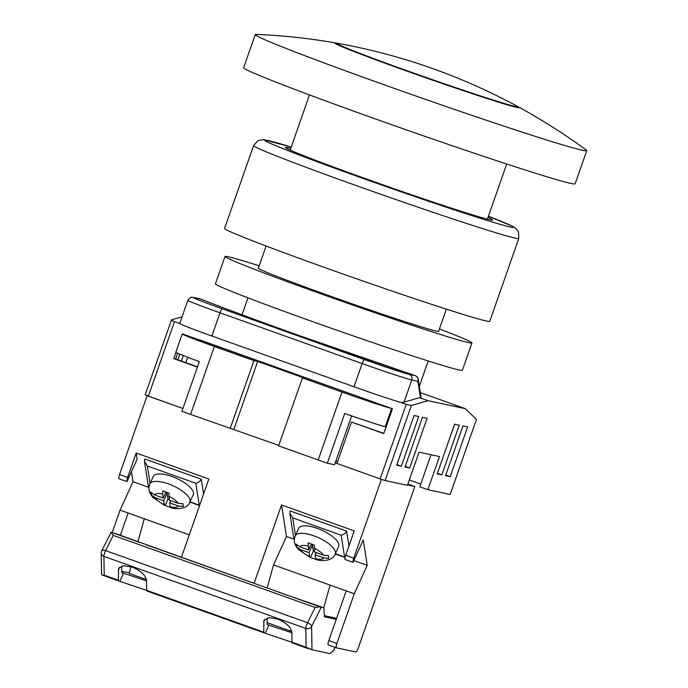 <?xml version="1.0" encoding="UTF-8"?>
<svg xmlns="http://www.w3.org/2000/svg" width="688" height="688" viewBox="0 0 688 688"><rect width="100%" height="100%" fill="white"/><g stroke="black" fill="none" stroke-linecap="round" stroke-linejoin="round"><path stroke-width="1.03" d="M335.856 460.9A105.367 2.941 19.3 0 0 337.645 461.502M385.125 480.551L380.154 478.908L406.264 404.355L411.415 405.481L385.125 480.551L407.425 485.324L419.026 452.188L439.469 456.557L427.867 489.693L450.167 494.466L476.457 419.396L465.243 408.646L420.205 392.564M380.154 478.908L336.948 463.48L351.456 422.062L383.758 433.603L392.461 408.749L182.423 333.921M147.198 395.72L182.913 408.483L145.151 394.886L171.544 319.825C171.131 320.109 172.112 320.694 174.477 321.588L148.367 396.142M476.457 419.396L450.167 494.466M431.015 454.751L419.792 486.812L427.867 489.693M420.746 484.094L409.291 480M420.652 397.604L419.594 397.664L428.074 400.7L411.415 405.481M465.243 408.646L428.074 400.7M406.264 404.355L401.009 402.48A43.903 1.221 -160.7 0 1 354.01 386.759L211.861 336.002A43.903 1.221 -160.7 0 1 179.723 323.48L187.841 300.286A43.903 1.221 -160.7 0 0 219.988 312.808L211.861 336.002M420.471 397.853L417.883 381.272L411.802 379.974L404.045 402.136L419.594 397.664M404.045 402.136L401.009 402.48M175.973 352.342L173.772 358.62L197.422 367.057M179.731 323.463L174.477 321.588M182.062 316.807L171.544 319.825M445.566 475.675L450.21 476.664L467.616 426.964L462.972 425.967L445.566 475.675M437.198 473.886L441.851 474.875L459.249 425.175L454.605 424.178L437.198 473.886M405.051 467.006L409.695 468.003L427.102 418.295L422.458 417.306L405.051 467.006M414.09 415.518L396.684 465.217L401.336 466.215L418.743 416.507L414.09 415.518M421.194 397.922L418.201 379.26A4.386 3.956 -7.5 0 1 417.883 381.272A4.386 4.283 -77.9 0 0 415.294 375.691C344.464 352.196 246.184 317.099 200.466 298.979L194.386 297.68A39.508 1.101 19.3 0 0 222.37 308.869L364.511 359.626A39.508 1.101 19.3 0 0 409.214 374.392L415.294 375.691A4.386 2.159 108.4 0 0 415.234 375.665A4.386 2.159 108.4 0 0 415.165 375.648M351.456 422.062L383.844 433.363M177.659 353.211L175.629 359.016L197.499 366.824M183.3 355.55L181.374 361.062M185.812 362.653L187.704 357.253M177.822 359.798L179.8 354.139M396.899 464.624L401.336 466.215M405.258 466.412L409.695 468.003M437.405 473.292L441.851 474.875M445.772 475.081L450.21 476.664M175.629 359.016L173.772 358.62M278.786 445.377L190.585 414.417A43.903 1.221 -160.7 0 1 181.933 411.286L199.339 361.587A43.903 1.221 -160.7 0 1 175.853 352.187L182.234 333.964A43.903 1.221 19.3 0 0 214.372 346.485L190.585 414.417M230.162 428.547L253.949 360.615L214.372 346.485M386.114 426.861L385.271 426.68A43.903 1.221 -160.7 0 1 344.714 413.497L327.307 463.205A43.903 1.221 -160.7 0 1 318.191 459.98L278.614 445.85L302.41 377.918L306.126 378.718L257.665 361.415L253.949 360.615M318.191 459.98L341.979 392.057L302.41 377.918M341.979 392.057A43.903 1.221 19.3 0 0 391.653 408.457L385.271 426.68M375.502 402.695L199.434 339.82M183.283 334.05A43.903 1.221 19.3 0 0 182.234 333.964M327.307 463.205L334.514 464.744L351.62 415.896M233.877 429.338L257.665 361.415M381.41 479.355L353.77 558.157A4.386 0.946 109.7 0 0 353.073 562.337L363.273 539.96L367.229 565.364L354.286 593.761L336.879 643.461A4.386 0.946 109.7 0 0 336.329 647.795L355.868 651.975A4.386 0.946 109.7 0 0 358.25 648.036L414.821 486.502L407.881 484.025M131.012 566.731L129.163 573.414L146.389 579.571M291.764 631.481L267.142 622.692M323.781 607.745L330.059 585.11L354.286 593.761M254.164 583.106L281.538 504.94L286.466 536.52L273.523 564.917L330.059 585.11M273.523 564.917L267.193 587.758M181.477 557.151L208.851 478.986L136.164 453.031L127.633 477.403A4.386 0.946 109.7 0 0 126.936 481.583L137.127 459.214L136.164 453.031M281.538 504.94L354.225 530.895L345.694 555.268L353.77 558.157M381.367 479.347L335.176 462.852M147.155 395.712L119.557 474.514L127.633 477.403M126.936 481.583L118.861 478.702A4.386 0.946 -70.3 0 1 119.557 474.514M414.821 486.502L407.554 484.945M336.329 647.795A4.386 0.946 109.7 0 0 336.355 647.804L328.253 644.914A4.386 0.946 -70.3 0 1 328.253 644.914A4.386 0.946 -70.3 0 1 328.804 640.58L346.21 590.872M131.451 471.684L133.016 481.729L120.073 510.126L112.256 532.452M120.4 535.126L128.149 513.007L120.073 510.126M189.295 534.843L128.149 513.007M148.986 487.431L133.016 481.729M137.918 541.809L144.299 518.778M286.466 536.52L294.361 539.34M353.864 560.591L367.229 565.364M345.694 555.268A4.386 0.946 -70.3 0 0 344.998 559.447L353.073 562.337M203.579 494.061L201.257 479.192L144.729 459.008L144.463 461.381L148.341 486.261L148.986 487.379M189.991 501.776L199.615 505.362M199.202 505.061L195.805 483.294C198.178 482.83 199.993 481.462 201.257 479.192M144.463 461.381L147.344 465.991L150.079 483.492M193.251 494.629A21.947 7.878 -155.5 0 0 171.862 476.457A21.947 7.878 -155.5 0 0 153.295 476.423L149.898 483.879A21.947 7.878 24.5 0 1 168.457 483.913A21.947 7.878 24.5 0 1 189.845 502.085L193.251 494.629M169.205 499.6L167.975 499.161L165.103 505.465L171.166 507.624L170.323 506.789A13.167 4.73 -155.5 0 0 178.416 505.99L183.369 506.411L182.939 503.693L177.994 503.272L169.291 500.159L168.904 493.107L162.841 490.948L162.626 494.087A13.167 4.73 -155.5 0 0 154.533 494.896L150.638 492.161L151.059 494.878L154.955 497.613A13.167 4.73 -155.5 0 0 164.269 504.631L163.658 500.718L154.955 497.613M165.877 492.212L163.237 498L154.533 494.896M163.237 498L162.626 494.087M178.416 505.99L169.712 502.885L170.323 506.789M164.269 504.631L164.707 505.474L152.839 497.364L150.543 494.182C148.677 490.845 148.462 487.405 149.898 483.879M151.773 493.322L151.059 494.878M170.727 500.675L169.712 502.885M167.975 499.161L167.055 493.262L163.658 500.718M167.055 493.262L165.627 492.754M295.272 535.797L298.669 528.332A21.947 7.878 24.5 0 1 317.237 528.367A21.947 7.878 24.5 0 1 338.625 546.539L335.219 553.995A21.947 7.878 -155.5 0 0 313.831 535.823A21.947 7.878 -155.5 0 0 295.272 535.797C293.836 539.323 294.051 542.755 295.917 546.1L298.214 549.273L310.082 557.383L316.54 559.533L315.697 558.708L315.087 554.795L323.79 557.899L328.744 558.329L328.314 555.603L323.369 555.182L314.665 552.077L314.278 545.025L308.215 542.858L308.611 549.91L299.908 546.805A13.167 4.73 24.5 0 1 308 546.005M311.002 544.664L312.429 545.171L313.35 551.071L310.477 557.375L309.643 556.54L309.032 552.636L300.329 549.523L296.433 546.788L296.012 544.07L299.908 546.805M311.251 544.122L308.611 549.91M297.147 545.231L296.433 546.788M312.429 545.171L309.032 552.636M313.35 551.071L314.579 551.509M316.102 552.584L315.087 554.795M345.101 557.34L335.366 553.685M295.453 535.41L292.718 517.901L289.837 513.291L290.104 510.917L346.632 531.102L348.954 545.971M294.361 539.289L293.716 538.179L289.837 513.291M346.632 531.102C345.367 533.381 343.553 534.739 341.179 535.204L344.576 556.979M121.991 535.909L288.272 595.567L323.885 607.779L321.253 607.22L311.595 626.476A4.386 3.724 179.1 0 1 305.833 628.471L103.922 556.368A4.386 3.724 179.1 0 1 101.256 553.006L101.618 574.747M308.267 648.655L292.28 642.945A4.386 0.946 109.7 0 0 292.28 642.945A4.386 0.946 109.7 0 1 292.013 642.231L291.85 632.306C290.869 627.026 286.105 622.606 277.574 619.037L268.991 617.669L263.925 620.464L263.745 632.143A4.386 0.946 -70.3 0 0 263.986 632.84L146.905 591.035A4.386 0.946 109.7 0 0 146.905 591.035A4.386 0.946 109.7 0 1 146.639 590.321L146.475 580.397C145.495 575.116 140.739 570.696 132.199 567.127L123.616 565.76L118.551 568.546L118.37 580.225A4.386 0.946 -70.3 0 0 118.611 580.93L102.555 575.194M146.879 591.026L263.986 632.84A4.386 0.946 -70.3 0 0 264.011 632.848L292.013 642.317M121.974 535.685L111.267 532.237L113.253 535.376L105.608 550.615A4.386 0.946 109.7 0 0 104.714 552.739A4.386 0.946 109.7 0 0 103.922 556.368L104.232 575.185L102.409 575.142L118.611 580.93A4.386 0.946 -70.3 0 0 118.637 580.939L146.639 590.399M111.129 532.22L101.721 550.968A4.386 2.124 -153.4 0 1 105.608 550.615L307.519 622.709A4.386 2.124 -153.4 0 1 311.595 626.476L311.974 649.756L329.939 653.6L333.947 650.005L334.901 647.279M311.974 649.756L306.143 647.279L305.833 628.471A4.386 0.946 109.7 0 1 306.624 624.842A4.386 0.946 109.7 0 1 307.519 622.709L315.164 607.47L113.253 535.376M267.064 618.022L267.176 624.618L291.85 632.711M121.776 571.255L129.31 572.872M121.69 566.112L121.802 572.708L146.475 580.801M291.678 596.737L320.101 606.885L315.164 607.47M292.254 642.936L308.516 648.741M111.267 532.237L139.716 542.479M336.595 618.331L324.332 615.622M320.101 606.885L321.253 607.22M336.243 619.329L324.401 616.801L323.885 607.779M290.783 148.324A109.753 3.062 19.3 0 0 285.503 147.464A109.753 3.062 19.3 0 0 365.861 178.777A109.753 3.062 19.3 0 0 492.677 220.022A109.753 3.062 19.3 0 0 488.016 217.391M518.786 238.461L489.779 321.296A140.49 3.913 -160.7 0 1 327.445 268.501A140.49 3.913 -160.7 0 1 224.589 228.433L253.597 145.589A140.49 3.913 -160.7 0 0 356.461 185.665A140.49 3.913 -160.7 0 0 518.786 238.461L518.511 231.89L515.682 228.278L512.431 226.275L488.446 216.161A131.709 3.672 19.3 0 1 493.339 222.336A131.709 3.672 19.3 0 1 361.217 177.779A131.709 3.672 19.3 0 1 291.213 147.094M438.66 331.109A95.709 2.666 -160.7 0 1 438.806 331.349A95.709 2.666 -160.7 0 1 328.219 295.384A95.709 2.666 -160.7 0 1 258.155 268.079A95.709 2.666 -160.7 0 1 258.421 267.985M439.426 328.924A130.832 3.646 -160.7 0 1 471.959 342.959L462.379 370.29A130.832 3.646 -160.7 0 1 311.217 321.133A130.832 3.646 -160.7 0 1 215.43 283.809L225.002 256.478A130.832 3.646 -160.7 0 1 259.178 265.8M471.959 342.959A130.832 3.646 -160.7 0 1 320.789 293.793A130.832 3.646 -160.7 0 1 225.002 256.478M515.02 106.373A95.503 2.666 -160.7 0 1 416.765 74.166A95.503 2.666 -160.7 0 1 337.034 43.447A95.503 2.666 -160.7 0 1 338.539 43.482A598.534 598.534 0 0 1 516.103 105.66A95.503 2.666 -160.7 0 1 517.299 106.58A95.503 2.666 -160.7 0 1 515.02 106.373M337.636 43.353A97.67 2.726 19.3 0 0 337.223 43.258A97.67 2.726 19.3 0 0 336.346 43.086A97.67 2.726 19.3 0 0 334.875 43.069A97.67 2.726 19.3 0 0 416.412 74.485A97.67 2.726 19.3 0 0 516.894 107.414A97.67 2.726 19.3 0 0 519.234 107.629A97.67 2.726 19.3 0 0 518.064 106.726A97.67 2.726 19.3 0 0 516.894 106.124M336.346 43.086A598.534 598.534 0 0 0 256.099 34.4A175.612 4.893 19.3 0 0 255.265 34.581A175.612 4.893 19.3 0 0 383.835 84.667A175.612 4.893 19.3 0 0 582.53 150.302A175.612 4.893 19.3 0 0 586.744 150.663A175.612 4.893 19.3 0 0 586.202 150.001A598.534 598.534 0 0 0 518.064 106.726M255.265 34.581L243.655 67.716A175.612 4.893 19.3 0 0 372.234 117.803A175.612 4.893 19.3 0 0 575.142 183.799L586.744 150.663M354.01 386.759L362.129 363.565L219.988 312.808A4.386 0.946 109.7 0 1 222.37 308.869M409.214 374.392A4.386 4.283 102.1 0 1 411.802 379.974A43.903 1.221 -160.7 0 1 362.129 363.565A4.386 0.946 109.7 0 1 364.511 359.626M199.933 298.824A4.386 4.283 102.1 0 1 200.466 298.979A4.386 3.56 111.5 0 1 200.629 299.039A4.386 4.386 0 0 0 199.933 298.824L193.853 297.526C192.021 297.766 191.651 295.513 187.841 300.286M194.386 297.68A4.386 4.283 -77.9 0 0 193.853 297.526M200.784 299.099A4.386 3.56 111.5 0 0 200.629 299.039C225.045 308.637 257.57 320.703 298.196 335.228L415.234 375.665A4.386 4.386 0 0 1 418.201 379.26M336.312 647.786L328.279 644.923M328.804 640.58L336.879 643.461M195.805 483.294L147.344 465.991M177.994 503.272A13.167 4.73 -155.5 0 0 168.68 496.254M314.055 548.164A13.167 4.73 24.5 0 1 323.369 555.182M323.79 557.899A13.167 4.73 24.5 0 1 315.697 558.708M309.643 556.54A13.167 4.73 24.5 0 1 300.329 549.523M292.718 517.901L341.179 535.204M292.013 642.231L306.143 647.279M104.232 575.185L118.37 580.225M146.639 590.321L263.745 632.143M146.303 544.827L285.09 594.389M119.893 581.205L123.591 573.095M118.207 570.3L119.635 567.161M265.267 633.115L268.965 625.005M263.581 622.219L265.009 619.071M419.233 386.579L428.203 360.968M438.54 331.444L446.357 309.136M242.021 314.803L247.964 297.844M258.301 268.329L266.11 246.012M199.563 505.525L189.862 502.059C188.245 508.484 177.074 509.911 170.822 507.658M335.219 553.995C333.62 560.402 322.44 561.821 316.196 559.568M335.237 553.969L345.066 557.478M101.721 550.968A4.386 4.386 0 0 0 101.256 553.006M291.222 147.086L263.702 139.647L257.931 140.619L253.597 145.589M337.034 43.447L336.277 44.247M517.299 106.58L517.393 107.672M506.712 164.002L487.396 219.162M309.48 94.935L290.164 150.096"/></g></svg>
